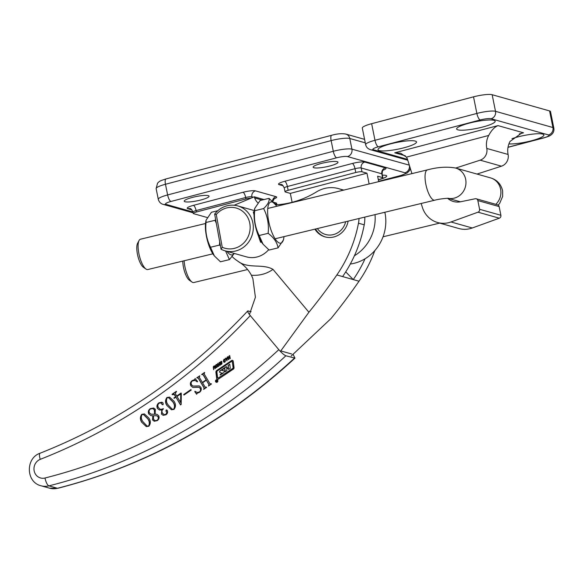 <?xml version="1.0" encoding="UTF-8"?>
<svg xmlns="http://www.w3.org/2000/svg" width="583" height="583" viewBox="0 0 583 583"><rect width="100%" height="100%" fill="white"/><g stroke="black" fill="none" stroke-linecap="round" stroke-linejoin="round"><path stroke-width="0.87" d="M208.255 195.633A12.651 2.194 168.6 0 0 194.205 196.974A12.651 2.194 168.6 0 0 184.243 201.193A12.651 2.194 168.6 0 0 185.037 201.754A12.651 2.194 168.6 0 0 199.087 200.414A12.651 2.194 168.6 0 0 209.049 196.194A12.651 2.194 168.6 0 0 208.255 195.633M337.178 161.659A12.651 2.194 168.6 0 0 323.128 163A12.651 2.194 168.6 0 0 313.173 167.219A12.651 2.194 168.6 0 0 313.967 167.773A12.651 2.194 168.6 0 0 328.018 166.432A12.651 2.194 168.6 0 0 337.972 162.212A12.651 2.194 168.6 0 0 337.178 161.659M378.338 179.797A12.651 2.194 168.6 0 0 386.704 175.971A12.651 2.194 168.6 0 0 385.91 175.41A12.651 2.194 168.6 0 0 382.368 175.192M350.296 264.033A41.765 38.959 -74.2 0 0 384.969 212.722L384.882 212.248M354.391 255.777A41.765 38.959 -74.2 0 0 375.022 214.631M369.134 183.958L366.962 173.195L290.327 193.388L292.119 202.301M290.327 193.388L285.342 191.982A4.912 0.853 168.6 0 1 285.036 191.763L284.271 187.974A4.912 0.853 -11.4 0 1 287.383 186.516L288.148 190.313A4.912 0.853 168.6 0 0 285.036 191.763M378.71 181.648L377.609 176.197L382.594 177.604A4.912 0.853 168.6 0 1 382.9 177.822A4.912 0.853 168.6 0 1 379.788 179.273L378.309 179.666M366.962 173.195L361.977 171.788A4.912 0.853 168.6 0 0 355.761 172.495L288.148 190.313M207.096 217.481L193.578 213.669A4.912 0.853 168.6 0 1 193.272 213.451L192.98 212.03A4.912 0.853 -11.4 0 1 196.092 210.572L196.384 212.001A4.912 0.853 168.6 0 0 193.272 213.451M251.12 198.133A4.912 0.853 168.6 0 0 245.968 198.934L196.384 212.001M508.908 143.928A19.654 3.411 168.6 0 0 530.807 140.94A19.654 3.411 168.6 0 0 543.91 134.964A19.654 3.411 168.6 0 0 542.678 134.097A19.654 3.411 168.6 0 0 511.969 138.703M415.278 141.079A19.654 3.411 168.6 0 0 393.452 143.156A19.654 3.411 168.6 0 0 377.988 149.714A19.654 3.411 168.6 0 0 379.22 150.582A19.654 3.411 168.6 0 0 401.046 148.497A19.654 3.411 168.6 0 0 416.517 141.946A19.654 3.411 168.6 0 0 415.278 141.079M493.947 120.346A19.654 3.411 168.6 0 0 472.121 122.43A19.654 3.411 168.6 0 0 456.649 128.981A19.654 3.411 168.6 0 0 457.881 129.849A19.654 3.411 168.6 0 0 479.707 127.764A19.654 3.411 168.6 0 0 495.178 121.213A19.654 3.411 168.6 0 0 493.947 120.346M508.019 147.229L543.582 137.858A8.599 1.494 168.6 0 0 548.486 134.935L491.068 118.735A8.599 1.494 168.6 0 0 480.195 119.967L378.316 146.821A6.143 1.938 75.2 0 1 374.993 140.292L476.872 113.437A14.743 2.558 -11.4 0 1 495.506 111.317L552.924 127.524A14.743 2.558 -11.4 0 1 553.85 128.173L550.505 111.572A14.743 2.558 168.6 0 0 549.58 110.923L492.154 94.716A14.743 2.558 168.6 0 0 473.52 96.836L371.641 123.691A14.743 2.558 168.6 0 0 362.305 128.041L365.65 144.642A14.743 2.558 -11.4 0 1 374.993 140.292L371.641 123.691M508.092 154.459L486.79 148.446A18.423 17.184 105.8 0 1 488.707 135.453L406.446 157.133L400.616 153.198L394.757 152.804L497.977 125.607L523.541 132.815L521.377 133.281L510.001 141.465A18.423 17.184 -74.2 0 0 508.092 154.459A9.824 9.168 105.8 0 1 501.453 166.184L476.989 174.069M447.627 198.315A17.199 16.04 -74.2 0 0 453.494 201.514A17.199 16.04 -74.2 0 0 460.687 201.754L475.225 198.759A2.456 2.288 105.8 0 1 476.253 198.796L497.547 204.808A2.456 2.288 105.8 0 1 499.135 206.579L500.892 215.287A2.456 2.288 105.8 0 1 499.31 218.195L472.288 227.982A24.566 22.912 105.8 0 1 458.887 228.521L437.593 222.509A24.566 22.912 105.8 0 1 422.347 207.256L421.174 203.482M406.446 157.133A9.824 9.168 105.8 0 1 407.568 159.538L411.926 173.617M476.253 198.796A2.456 2.288 105.8 0 1 477.834 200.567L479.59 209.282A2.456 2.288 105.8 0 1 478.009 212.183L450.987 221.977A24.566 22.912 105.8 0 1 437.593 222.509M486.79 148.446A9.824 9.168 105.8 0 1 480.159 160.172L455.695 168.057M497.977 125.607C494.479 127.058 491.389 130.344 488.707 135.453M216.278 214.493L222.232 247.25A20.879 19.479 -74.2 0 0 234.257 248.394A20.879 19.479 -74.2 0 0 249.808 223.486A20.879 19.479 -74.2 0 0 226.889 207.883A20.879 19.479 -74.2 0 0 216.278 214.493L214.653 214.107A23.335 21.768 105.8 0 1 227.304 205.741A23.335 21.768 105.8 0 1 237.762 205.916A23.335 21.768 105.8 0 1 253.284 228.747A23.335 21.768 105.8 0 1 235.539 251.018A23.335 21.768 105.8 0 1 225.082 250.836L246.383 256.848A23.335 21.768 -74.2 0 0 268.661 249.684M314.907 229.163A19.407 18.102 -74.2 0 0 324.986 236.866A19.407 18.102 -74.2 0 0 348.131 221.132M232.209 256.615A30.71 28.647 -74.2 0 0 236.749 260.419A36.496 34.04 105.8 0 1 238.177 261.432C248.416 269.069 262.539 263.392 272.975 269.353L308.91 312.248A565.014 527.054 -74.2 0 0 336.865 274.957A127.743 119.158 -74.2 0 0 358.479 223.209A30.71 28.647 -74.2 0 0 359.026 218.501M342.95 190.284A30.71 28.647 -74.2 0 0 338.592 188.637A30.71 28.647 -74.2 0 0 316.482 191.902A93.965 87.654 105.8 0 1 275.635 204.852M257.875 202.833A12.279 11.456 105.8 0 1 254.676 197.936L254.283 196.806L234.14 205.245M336.865 274.957L353.269 279.585A127.743 119.158 -74.2 0 0 365.045 258.779M291.216 356.016L331.057 318.5A565.014 527.054 -74.2 0 0 359.019 281.21A127.743 119.158 -74.2 0 0 374.789 250.632M277.042 204.764A12.279 11.456 105.8 0 1 276.823 204.188L276.437 203.052L273.412 202.199M272.975 269.353C266.744 273.842 259.552 275.803 251.411 275.234L252.891 278.674L255.412 297.235L249.429 314.543M280.394 351.432L308.91 312.248M251.411 275.234C248.176 269.339 243.767 264.74 238.177 261.432M254.283 196.806L264.033 199.554M342.622 276.582A127.743 119.158 -74.2 0 0 364.229 224.827A30.71 28.647 -74.2 0 0 364.769 217.109M359.019 281.21L353.269 279.585L345.712 271.882M217.823 380.575A1.283 1.195 -74.2 0 0 215.812 380.203A1.283 1.195 -74.2 0 0 216.337 382.288A1.283 1.195 -74.2 0 0 217.823 380.575M217.116 379.839A1.283 1.195 -74.2 0 0 215.819 380.488M215.652 381.071A1.283 1.195 -74.2 0 0 216.424 382.302M216.475 382.127A1.1 1.028 -74.2 0 0 217.729 381.654M217.889 381.071A1.1 1.028 -74.2 0 0 217.073 380.014M215.717 381.457A1.1 1.028 -74.2 0 0 217.437 381.778A1.1 1.028 -74.2 0 0 216.985 379.985A1.1 1.028 -74.2 0 0 215.717 381.457M219.565 372.071A0.736 0.685 -74.2 0 0 220.075 372.522L222.123 373.215L220.192 374.512L220.185 375.073L223.231 373.033A2.572 2.398 -74.2 0 0 224.244 371.743A0.736 0.685 -74.2 0 0 223.741 370.781L221.722 370.322L224.55 368.259L225.206 371.743L226.896 370.613L226.802 368.922L228.303 367.99L228.587 369.484L230.27 368.354L229.789 364.273L228.106 365.403L228.23 367.385L226.729 368.318L226.415 366.532L220.469 370.511A2.572 2.398 -74.2 0 0 219.623 371.458A0.736 0.685 -74.2 0 0 219.565 372.071M226.43 366.685L220.636 370.562A2.572 2.398 -74.2 0 0 219.791 371.502A0.736 0.685 -74.2 0 0 220.104 372.522M217.634 377.901L218.151 378.148L232.755 368.376A0.736 0.685 -74.2 0 0 233.091 367.633L232.304 361.511L231.786 361.263L217.379 370.912A1.1 1.028 -74.2 0 0 216.883 372.012L217.634 377.901M216.745 378.724A1.1 1.028 -74.2 0 0 218.246 379.234L233.382 369.105A1.472 1.37 -74.2 0 0 234.045 367.625L233.222 361.227A1.1 1.028 -74.2 0 0 231.67 360.491L216.73 370.489A1.836 1.713 -74.2 0 0 215.907 372.34L216.694 378.498A1.1 1.028 -74.2 0 0 216.745 378.724M232.581 360.381A1.1 1.028 -74.2 0 0 231.845 360.542L216.898 370.54A1.836 1.713 -74.2 0 0 216.074 372.384L216.861 378.549A1.1 1.028 -74.2 0 0 217.503 379.395M217.044 364.382L217.495 366.656L216.074 367.618L215.506 366.707L215.623 365.337L216.271 364.484L217.219 364.426M216.869 367.494L216.074 367.618L215.506 366.707M221.839 362.735L221.97 363.799L220.702 364.615L220.374 364.135L221.314 364.047L221.657 363.406L220.308 363.275L220.141 362.181L221.547 361.285L221.868 361.875L220.848 361.854L220.447 362.582L222.006 362.786M221.423 364.448L220.833 364.652M220.942 364.142L221.635 363.697M221.802 363.748L221.321 363.224M220.483 363.318L220.308 362.225L221.547 361.285M221.635 362.196L220.848 361.854M220.563 362.757L221.78 362.757M227.217 357.175L227.618 356.905L226.955 360.746L225.446 358.37L225.854 358.093L226.299 358.756L227.603 357.08M141.997 422.624C139.92 419.767 139.854 417.005 141.786 414.331L144.395 413.937L148.752 417.953C150.8 420.824 150.829 423.586 148.854 426.224L146.282 426.61L142.165 422.675C140.095 419.818 140.022 417.049 141.96 414.375L141.786 414.331M163.007 404.631L161.819 404.238L161.44 402.984L159.239 403.093C157.636 404.442 157.432 406.016 158.62 407.809L160.507 409.434L163.48 408.902C161.87 410.046 161.542 411.481 162.482 413.201L164.246 414.681L166.009 414.273L166.891 412.152L165.987 411.263L166.089 410.082L167.343 410.556C167.962 412.276 167.481 413.69 165.915 414.797L163.204 415.344L161.469 414.112L161.804 409.929L159.436 410.009L157.446 408.45C156.448 406.191 156.951 404.318 158.955 402.831L161.943 402.212L163.138 403.101L163.007 404.631L162.475 404.748M163.174 404.675L161.994 404.281L161.076 402.671M164.333 414.702L166.177 414.324L167.059 412.203L166.162 411.306L166.089 410.082L166.738 409.973M174.259 398.291L175.847 396.79L174.528 394.56L172.276 394.713L172.029 394.312L176.328 391.339L176.569 391.747L175.855 392.242L175.396 393.795L176.722 396.017L181.08 393L181.284 393.343L181.175 404.456L180.526 404.908L175.92 397.147L174.157 398.357L173.923 397.956L175.68 396.739L173.909 394.064M191.807 385.159L193.09 386.07L199.284 385.924L200.865 387.345C201.689 389.378 201.208 391.055 199.415 392.374L197.032 393.336L196.668 394.276L194.773 391.638L195.006 391.288L197.098 392.461L199.313 391.987C200.647 390.967 200.895 389.714 200.056 388.22L198.963 387.287L192.922 387.484L190.911 385.888C189.898 383.774 190.335 382.003 192.208 380.582L194.562 379.642L195.108 378.578L197.608 381.486L197.302 381.887L195.043 380.408L192.375 380.925C190.954 382.135 190.765 383.548 191.807 385.159M278.812 349.669L250.267 315.592A589.581 549.973 105.8 0 1 40.249 459.346A9.824 9.168 -74.2 0 0 34.273 471.37A9.824 9.168 -74.2 0 0 45 478.009A561.327 523.621 -74.2 0 0 278.812 349.669C281.698 352.977 284.052 355.011 285.881 355.776L294.962 358.137L293.067 354.282M204.043 387.899L198.213 378.075L196.748 377.857L199.736 375.787L199.32 377.332L202.374 382.47L206.142 379.861L203.095 374.723L201.623 374.483L204.611 372.42L204.181 373.951L210.011 383.767L211.476 383.993L208.495 386.055L208.918 384.54L206.338 380.189L202.563 382.798L205.143 387.148L206.608 387.36L203.62 389.422L204.21 387.943L198.38 378.127L197.28 377.944M202.374 382.47L206.316 379.912L203.263 374.767L202.155 374.577M210.011 383.767L211.352 383.782M205.143 387.148L206.484 387.148M183.681 394.56L190.911 389.561L191.202 390.056L183.973 395.055L183.681 394.56L190.984 389.684M167.146 405.79C165.069 402.933 165.004 400.171 166.935 397.497L169.544 397.103L173.902 401.119C175.949 403.99 175.979 406.752 174.004 409.39L171.431 409.776L167.314 405.841C165.244 402.984 165.171 400.215 167.11 397.548L166.935 397.497M152.833 415.796L150.917 415.606L148.796 413.981C147.856 411.838 148.352 410.06 150.283 408.647L153.65 408.02L155.318 409.281L155.158 414.192L156.871 414.287L158.678 415.686C159.531 417.698 159.035 419.352 157.206 420.635L154.233 421.247L152.549 419.928L152.833 415.796L152.549 419.928M229.666 355.535L230.256 358.494L229.855 358.764L229.615 357.554L228.623 358.217L228.864 359.434L228.456 359.704L227.873 356.745L228.274 356.475L228.536 357.794L229.527 357.124L229.265 355.805L229.666 355.535M224.987 359.062L225.439 361.343L224.01 362.305L223.449 361.394L223.559 360.024L224.207 359.172L225.155 359.113M224.805 362.181L224.01 362.305L223.449 361.394M219.514 362.327L220.104 365.293L219.696 365.563L219.456 364.353L218.465 365.016L218.705 366.233L218.304 366.503L217.714 363.544L218.122 363.267L218.385 364.586L219.376 363.923L219.113 362.604L219.514 362.327M214.967 366.372L215.382 368.456L214.974 368.726L214.566 366.663L213.983 366.452L213.582 369.666L213.247 366.816L213.903 366.051L214.646 365.869L214.967 366.372M215.12 368.631L214.733 366.714L213.983 366.452M213.721 369.571L213.414 366.86L214.646 365.869M281.057 350.995L291.711 353.998M40.249 459.346A7.368 2.164 68.5 0 1 40.11 453.21C118.801 421.99 188.003 374.577 247.731 310.972L251.12 311.716M248.307 310.921C247.024 310.805 247.68 312.357 250.267 315.592M198.38 378.127L197.448 377.995L198.38 378.127M196.916 377.901L199.809 375.911M203.263 374.767L202.323 374.629L203.263 374.767M201.791 374.534L204.677 372.537M210.186 383.818L211.163 383.913L210.186 383.818M208.758 385.582L208.918 384.54M209.093 384.583L206.338 380.189M205.318 387.192L206.295 387.28L205.318 387.192M203.882 388.948L204.21 387.943M193.184 386.092L195.881 386.092M196.056 386.143L199.371 385.953M196.66 394.072L194.773 391.638M197.185 392.483L199.313 391.987M199.481 392.038C200.814 391.018 201.062 389.757 200.224 388.263L200.056 388.22M200.224 388.263L199.043 387.316M193.009 387.506L190.911 385.888M191.078 385.939C190.073 383.818 190.503 382.047 192.375 380.626L192.208 380.582M192.375 380.626L194.562 379.642M194.729 379.693L195.276 378.622M197.353 381.821L195.13 380.429M184.075 394.983L183.856 394.611M174.528 394.56L173.996 394.086M172.204 394.356L176.401 391.455M181.153 393.124L176.722 396.017M180.628 404.835L175.92 397.147M180.562 402.496L180.905 393.86L176.955 396.425L180.628 402.452L180.737 393.816M167.11 397.548L169.631 397.125M171.519 409.798L167.314 405.841M172.415 409.332L173.974 409.113C175.097 406.664 174.762 404.267 172.976 401.927L168.655 397.664M168.247 405.032L172.335 409.31L173.807 409.069C174.922 406.613 174.594 404.216 172.801 401.884L168.567 397.635L167.132 397.825C165.995 400.281 166.366 402.685 168.247 405.032M163.291 415.366L161.644 414.156L161.804 409.929M159.523 410.031L157.446 408.45M157.621 408.501C156.616 406.242 157.119 404.369 159.13 402.882L158.955 402.831M159.13 402.882L162.03 402.241M161.615 403.028L161.163 402.693M160.595 409.455L163.357 408.69M166.257 410.133L166.825 410.002M151.004 415.628L148.796 413.981M148.971 414.032C148.031 411.882 148.519 410.104 150.45 408.69L150.283 408.647M150.45 408.69L153.737 408.049M156.958 414.316L155.158 414.192M154.32 421.269L152.717 419.971M155.311 420.744L157.184 420.358C158.503 419.388 158.802 418.157 158.073 416.677L156.667 415.723M151.296 414.229L154.779 414.236L154.495 409.9L152.833 408.574M154.604 414.185L154.327 409.849L152.753 408.545L150.443 408.989C148.978 410.082 148.687 411.438 149.569 413.041L151.208 414.207L154.779 414.236M153.438 415.759L153.497 419.279L155.224 420.722L157.016 420.314C158.336 419.337 158.634 418.106 157.906 416.626L156.587 415.701L153.438 415.759M141.96 414.375L144.482 413.959M146.369 426.632L142.165 422.675M147.266 426.166L148.825 425.947C149.948 423.498 149.612 421.101 147.827 418.762L143.505 414.498M143.097 421.866L147.186 426.144L148.658 425.903C149.78 423.447 149.445 421.05 147.652 418.718L143.418 414.469L141.982 414.659C140.846 417.115 141.224 419.52 143.097 421.866M229.994 358.669L229.615 357.554M228.602 359.609L227.873 356.745M229.527 357.124L228.536 357.794M229.695 357.175L229.265 355.805M227.057 360.68L225.446 358.37M227.108 358.21L226.299 358.756M227.275 358.261L227.385 357.226M227.006 359.995L227.253 358.756L226.488 359.113L227.006 359.995L227.086 358.713M223.617 361.445L223.559 360.024M223.726 360.075L224.382 359.223M224.251 361.832L225.257 361.322L225.293 360.316L224.739 359.536L223.908 360.097L224.251 361.832L225.082 361.271L225.118 360.265L224.287 359.573M220.87 364.666L220.374 364.135M220.957 361.496L221.722 361.336M221.46 361.803L221.023 361.897L221.46 361.803M219.842 365.468L219.456 364.353M218.443 366.408L217.714 363.544M219.376 363.923L218.385 364.586M219.543 363.967L219.113 362.604M215.681 366.758L215.623 365.337M215.79 365.388L216.439 364.535M216.315 367.144L217.321 366.634L217.357 365.628L216.803 364.849L215.972 365.41L216.315 367.144L217.146 366.583L217.182 365.577L216.351 364.885M214.566 366.416L214.15 366.503L214.566 366.416M214.07 366.102L214.814 365.92M217.969 378.207L232.93 368.42A0.736 0.685 -74.2 0 0 233.258 367.684L232.143 361.256M220.352 374.956L222.254 372.931M223.741 370.781L221.992 370.475M225.359 371.641L224.768 368.281M228.74 369.382L228.383 368.041M229.811 364.426L228.274 365.454L228.317 367.203M226.823 368.318L228.485 367.246M217.051 381.639L216.701 381.122M217.262 381.501L216.847 381.027M217.16 381.668L216.876 381.173M217.16 381.734L216.752 381.209M216.956 381.056L216.628 380.524M216.672 381.151L215.936 380.772L216.687 381.078L216.395 380.459M216.657 380.429L217.357 381.435L216.993 381.683L216.257 380.83M216.643 381.18L216.993 381.683M317.371 228.565A16.951 15.814 -74.2 0 0 333.243 234.628A16.951 15.814 -74.2 0 0 345.668 221.729M325.416 236.982A19.407 18.102 105.8 0 1 315.527 229.01M261.505 242.062L260.63 242.28L257.817 234.359M225.082 250.836A23.335 21.768 105.8 0 1 221.037 249.211L214.653 214.107M254.05 214.85L253.321 211.95L254.181 211.738M221.037 249.211L222.232 247.25M205.522 223.5L140.496 239.212A15.603 4.977 76.4 0 0 139.075 240.495A15.603 4.977 76.4 0 0 139.315 255.543A15.603 4.977 76.4 0 0 145.976 269.047A15.603 4.977 76.4 0 0 146.909 269.506A15.603 4.977 76.4 0 0 147.82 269.535L212.853 253.824M184.141 260.761A15.603 4.977 76.4 0 0 184.753 265.833A15.603 4.977 76.4 0 0 191.982 282.026A15.603 4.977 76.4 0 0 192.915 282.493A15.603 4.977 76.4 0 0 193.826 282.522L247.644 269.514M191.982 282.026L189.431 280.263A13.139 4.198 -103.6 0 1 182.785 261.089M145.976 269.047L143.425 267.284A13.139 4.198 -103.6 0 1 137.814 255.908A13.139 4.198 -103.6 0 1 137.617 243.228L139.075 240.495M276.655 206.309A21.185 6.763 76.4 0 0 275.657 204.888A21.185 6.763 76.4 0 0 272.13 201.995A21.185 6.763 76.4 0 0 268.523 220.469A21.185 6.763 76.4 0 0 279.607 243.096A21.185 6.763 76.4 0 0 283.746 238.352A21.185 6.763 76.4 0 0 283.979 236.632M275.657 204.888L269.055 198.344C269.645 201.157 267.837 204.567 263.64 208.561C267.524 216.213 269.025 224.462 268.144 233.324C273.835 237.58 277.136 242.426 278.062 247.87L283.455 239.919L283.746 238.352M268.144 233.324L259.187 235.488C255.288 227.785 253.787 219.529 254.684 210.725L254.705 208.452L260.098 200.508L269.055 198.344M263.64 208.561L254.684 210.725M278.062 247.87L269.106 250.034L263.035 244.182L259.187 235.488M254.705 208.452L254.414 210.026A21.185 6.763 76.4 0 0 262.503 243.483L263.035 244.182M226.998 251.375A21.185 6.763 76.4 0 0 230.955 254.858A21.185 6.763 76.4 0 0 234.009 253.357M225.599 250.981L229.411 259.624L234.257 253.423M219.689 241.814L219.492 245.079L210.529 247.243C206.637 239.54 205.136 231.291 206.025 222.48L206.047 220.214L211.44 212.263L217.809 210.725M215.659 219.653L214.989 220.316L216.308 223.209M214.989 220.316L206.025 222.48M229.411 259.624L220.447 261.789L214.384 255.937L210.529 247.243M219.492 245.079L220.418 245.815M206.047 220.214L205.763 221.78A21.185 6.763 76.4 0 0 213.844 255.237L214.384 255.937M378.644 181.32L400.004 175.694A8.599 1.494 168.6 0 0 404.908 172.772L347.49 156.572A8.599 1.494 168.6 0 0 336.617 157.811L170.95 201.47A8.599 1.494 168.6 0 0 166.046 204.385L192.973 211.986M273.842 198.971A9.824 1.705 168.6 0 0 276.065 196.69A4.912 4.584 -74.2 0 0 272.429 201.215M191.865 209.829L187.828 208.692A9.824 1.705 168.6 0 1 193.432 205.354L243.024 192.281A4.912 1.552 -104.8 0 1 245.683 197.506L196.092 210.572A4.912 1.552 75.2 0 0 193.432 205.354M276.065 196.69L255.441 190.867A9.824 1.705 168.6 0 0 243.024 192.281M383.162 170.163A9.824 1.705 168.6 0 0 385.378 167.875A4.912 4.584 -74.2 0 0 381.829 173.807L361.212 167.991L361.977 171.788M283.149 185.773L279.111 184.629A9.824 1.705 168.6 0 1 284.723 181.291L352.336 163.473A4.912 1.552 -104.8 0 1 354.996 168.698L287.383 186.516A4.912 1.552 75.2 0 0 284.723 181.291M385.378 167.875L364.761 162.059A9.824 1.705 168.6 0 0 352.336 163.473M384.969 212.722L384.037 212.452M382.594 177.604L381.829 173.807A4.912 0.853 -11.4 0 1 382.135 174.026L382.9 177.822M193.141 212.824L163.182 204.371C160.697 203.707 159.064 202.01 158.284 199.291A14.743 2.558 -11.4 0 1 167.627 194.941L165.47 184.264A14.743 2.558 168.6 0 0 156.135 188.622L157.548 183.149C159.793 181.189 158.678 181.255 166.038 178.93A6.143 1.938 75.2 0 0 165.47 184.264L331.137 140.605A14.743 2.558 168.6 0 1 349.778 138.484A6.143 5.728 -74.2 0 0 345.806 134.061C341.645 133.369 336.945 133.769 331.705 135.271A6.143 1.938 75.2 0 0 331.137 140.605L333.294 151.281A14.743 2.558 -11.4 0 1 351.928 149.153L349.778 138.484L365.293 142.864M347.49 156.572A6.143 5.728 -74.2 0 0 351.928 149.153L409.302 165.142M404.908 172.772A6.143 5.728 -74.2 0 0 409.346 165.361A14.743 2.558 -11.4 0 1 409.375 165.368M170.95 201.47A6.143 1.938 75.2 0 1 167.627 194.941L333.294 151.281A6.143 1.938 75.2 0 0 336.617 157.811M355.761 172.495L354.996 168.698A4.912 0.853 -11.4 0 1 361.212 167.991A4.912 4.584 -74.2 0 1 364.761 162.059M253.328 197.207L251.892 196.799L252.082 197.724M245.968 198.934L245.683 197.506A4.912 0.853 -11.4 0 1 251.892 196.799A4.912 4.584 -74.2 0 1 255.441 190.867M284.271 187.974C282.762 185.19 281.808 184.082 281.4 184.643A4.912 4.584 -74.2 0 0 279.111 184.629M192.98 212.03C191.479 209.253 190.524 208.146 190.116 208.707A4.912 4.584 -74.2 0 0 187.828 208.692M400.004 175.694A6.143 1.938 75.2 0 0 400.368 175.702L378.666 181.422M163.182 204.371A6.143 5.728 -74.2 0 0 166.046 204.385M480.195 119.967A6.143 1.938 75.2 0 1 476.872 113.437L473.52 96.836M491.068 118.735A6.143 5.728 105.8 0 0 495.506 111.317L492.154 94.716M548.486 134.935A6.143 5.728 105.8 0 0 552.924 127.524L549.58 110.923M378.316 146.821A8.599 1.494 168.6 0 0 373.411 149.736L407.51 159.363M523.541 132.815L519.3 133.937M405.323 155.785L394.757 152.804M501.453 166.184L480.159 160.172M472.288 227.982L450.987 221.977M499.31 218.195L478.009 212.183M500.892 215.287L479.59 209.282M499.135 206.579L477.834 200.567M373.411 149.736A6.143 5.728 105.8 0 1 370.548 149.722C367.807 148.803 366.175 147.113 365.65 144.642M543.582 137.858A6.143 1.938 75.2 0 0 543.946 137.865L507.997 147.339M254.676 197.936L262.073 200.027M274.629 203.569L276.823 204.188M358.479 223.209L364.229 224.827M285.881 355.776A568.702 530.494 105.8 0 1 48.928 485.865L57.447 488.27A568.702 530.494 -74.2 0 0 294.4 358.181M49.577 488.182A17.199 16.04 -74.2 0 0 57.447 488.27A7.368 2.339 -104.2 0 0 57.885 488.284L49.577 488.182L41.058 485.777A17.199 16.04 105.8 0 0 48.928 485.865A7.368 2.339 -104.2 0 1 45 478.009M448.218 198.315A15.603 14.553 105.8 0 0 454.106 198.169A15.603 14.553 105.8 0 0 465.722 179.564A15.603 14.553 105.8 0 0 455.585 168.028C447.059 166.512 437.68 167.132 427.441 169.872A15.603 4.977 76.4 0 0 425.692 183.507A15.603 4.977 76.4 0 0 433.854 200.158A15.603 4.977 76.4 0 0 434.772 200.195L275.089 238.782M455.585 168.028L490.514 177.881A15.603 14.553 105.8 0 1 500.651 189.424A15.603 14.553 105.8 0 1 495.798 204.312M158.284 199.291L156.135 188.622M382.353 170.316L383.599 169.77C383.403 170.695 382.47 168.771 382.135 174.026M273.033 199.124L274.287 198.577L272.742 201.521M364.586 139.359L345.806 134.061M331.705 135.271L166.038 178.93M400.368 175.702L407.196 172.983L409.485 170.6L410.308 168.37M407.779 160.23L370.548 149.722M543.946 137.865C551.19 135.686 550.476 135.212 551.831 134.294C553.558 132.625 554.229 130.585 553.85 128.173M338.592 188.637L343.751 190.094M294.969 358.137C225.49 422.099 146.464 465.474 57.885 488.284M40.11 453.21C25.368 458.092 25.871 482.287 41.058 485.777M237.762 205.916L254.319 210.594M490.514 177.881C496.956 179.783 500.994 184.09 502.626 190.801L502.655 196.413L499.675 203.358L498.188 205.114M439.691 223.107L383.038 236.793M448.035 198.307L460.424 201.805M434.772 200.195C440.493 198.621 449.42 198.096 448.436 198.322M427.441 169.872L267.757 208.459"/></g></svg>
